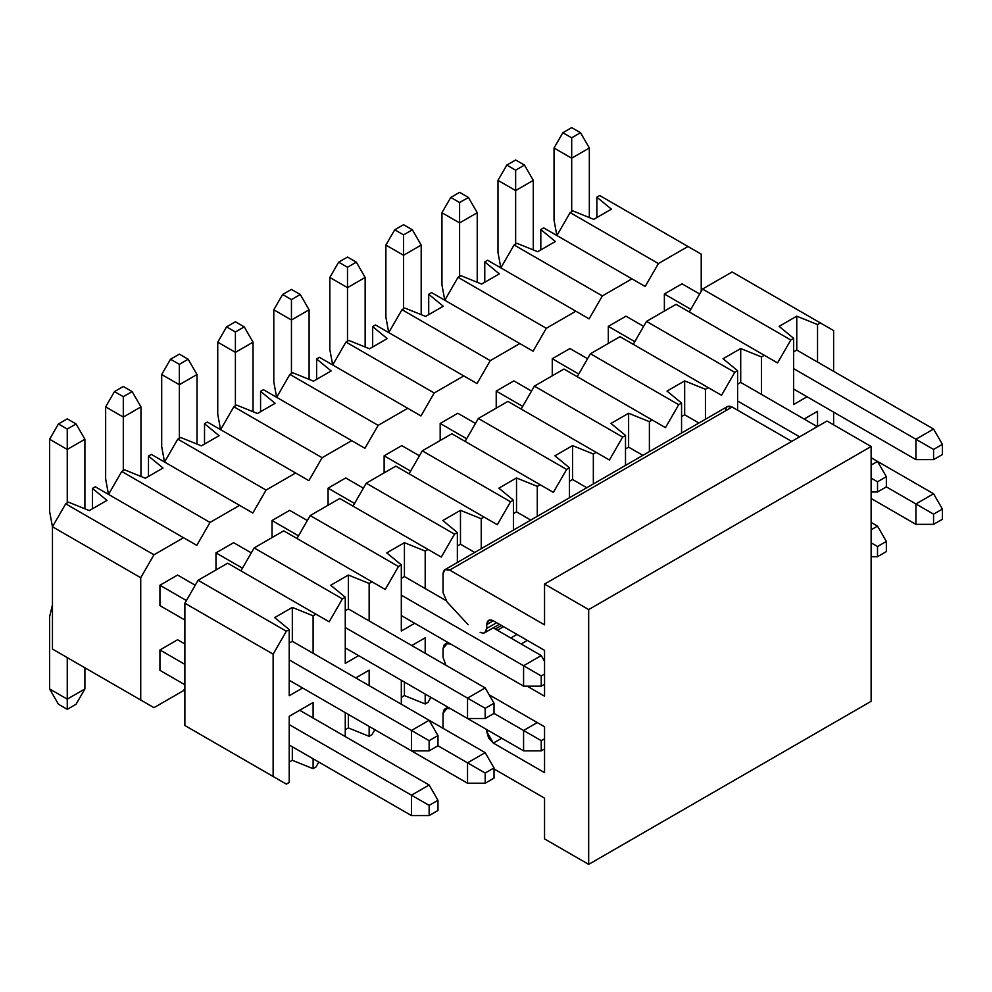 <?xml version="1.0" encoding="UTF-8"?>
<svg xmlns="http://www.w3.org/2000/svg" width="992" height="992" viewBox="0 0 992 992"><rect width="100%" height="100%" fill="white"/><g stroke="black" fill="none" stroke-linecap="round" stroke-linejoin="round"><path stroke-width="1.49" d="M313.1 768.688L315.94 767.039L318.804 762.067L315.94 767.039L313.1 768.688L313.1 758.768L313.1 768.688L292.33 760.294L313.1 768.688M345.266 736.572L345.266 712.628L345.266 736.572M355.744 677.908L369.148 670.17L369.148 685.646L369.148 670.17L355.744 677.908M369.148 726.417L369.148 736.324L371.988 734.688L374.852 729.715L371.988 734.688L369.148 736.324L348.378 727.93L345.266 729.728L348.378 727.93L369.148 736.324L369.148 726.417M401.314 704.221L401.314 680.264L401.314 704.221M411.792 645.544L425.196 637.806L425.196 653.282L425.196 637.806L411.792 645.544M425.196 694.053L425.196 703.96L428.036 702.324L430.9 697.351L428.036 702.324L425.196 703.96L404.426 695.566L401.314 697.364L404.426 695.566L425.196 703.96L425.196 694.053M804.128 419.033L817.532 411.296L817.532 426.486L817.532 411.296L804.128 419.033M833.615 424.849L833.615 412.114L833.615 424.849M833.615 371.343L833.615 330.572L820.372 322.933L817.532 324.57L817.532 362.055L817.532 324.57L820.372 322.933L732.108 271.969L702.534 289.044L732.108 271.969L833.615 330.572L833.615 371.343M807.054 396.775L793.65 404.513L793.65 338.359L790.81 339.996L777.567 362.936L764.324 355.285L761.484 356.934L761.484 394.407L761.484 356.934L764.324 355.285L676.06 304.333L646.486 321.396L676.06 304.333L777.567 362.936L790.81 339.996L702.534 289.044L689.304 311.972L702.534 289.044L790.81 339.996L793.65 338.359L779.104 326.368L796.762 316.175L817.532 324.57L796.762 316.175L796.762 350.064L796.762 316.175L779.104 326.368L793.65 338.359L793.65 404.513L807.054 396.775M737.602 410.18L737.602 370.71L734.762 372.36L721.519 395.287L708.276 387.649L705.436 389.286L705.436 419.244L705.436 389.286L708.276 387.649L620.012 336.685L590.438 353.76L620.012 336.685L721.519 395.287L734.762 372.36L646.486 321.396L633.256 344.336L646.486 321.396L734.762 372.36L737.602 370.71L723.056 358.732L740.714 348.539L761.484 356.934L740.714 348.539L740.714 382.428L740.714 348.539L723.056 358.732L737.602 370.71L737.602 410.18M681.554 433.033L681.554 403.074L678.714 404.724L665.471 427.651L652.228 420L649.388 421.65L649.388 451.608L649.388 421.65L652.228 420L563.964 369.049L534.39 386.124L563.964 369.049L665.471 427.651L678.714 404.724L590.438 353.76L577.208 376.687L590.438 353.76L678.714 404.724L681.554 403.074L667.008 391.084L684.666 380.891L705.436 389.286L684.666 380.891L684.666 414.78L684.666 380.891L667.008 391.084L681.554 403.074L681.554 433.033M625.506 465.397L625.506 435.438L622.666 437.075L609.423 460.015L596.18 452.364L593.34 454.014L593.34 483.96L593.34 454.014L596.18 452.364L507.916 401.4L478.342 418.475L507.916 401.4L609.423 460.015L622.666 437.075L534.39 386.124L521.16 409.051L534.39 386.124L622.666 437.075L625.506 435.438L610.96 423.448L628.618 413.255L649.388 421.65L628.618 413.255L628.618 447.144L628.618 413.255L610.96 423.448L625.506 435.438L625.506 465.397M569.458 497.748L569.458 467.79L566.618 469.439L553.375 492.367L540.132 484.728L537.292 486.365L537.292 516.324L537.292 486.365L540.132 484.728L451.868 433.764L422.294 450.839L451.868 433.764L553.375 492.367L566.618 469.439L478.342 418.475L465.112 441.415L478.342 418.475L566.618 469.439L569.458 467.79L554.912 455.799L572.57 445.619L593.34 454.014L572.57 445.619L572.57 479.496L572.57 445.619L554.912 455.799L569.458 467.79L569.458 497.748M513.41 530.112L513.41 500.154L510.558 501.791L497.327 524.731L484.084 517.08L481.244 518.729L481.244 548.688L481.244 518.729L484.084 517.08L395.82 466.128L366.246 483.191L395.82 466.128L497.327 524.731L510.558 501.791L422.294 450.839L409.064 473.767L422.294 450.839L510.558 501.791L513.41 500.154L498.864 488.163L516.522 477.97L537.292 486.365L516.522 477.97L516.522 511.86L516.522 477.97L498.864 488.163L513.41 500.154L513.41 530.112M457.362 562.464L457.362 532.518L454.51 534.155L441.279 557.082L428.036 549.444L425.196 551.081L425.196 588.566L425.196 551.081L428.036 549.444L339.772 498.48L310.198 515.555L339.772 498.48L441.279 557.082L454.51 534.155L366.246 483.191L353.016 506.131L366.246 483.191L454.51 534.155L457.362 532.518L442.816 520.527L460.474 510.334L481.244 518.729L460.474 510.334L460.474 544.224L460.474 510.334L442.816 520.527L457.362 532.518L457.362 562.464M414.718 623.286L401.314 631.024L401.314 564.87L398.462 566.519L385.231 589.446L371.988 581.796L369.148 583.445L369.148 620.93L369.148 583.445L371.988 581.796L283.724 530.844L254.15 547.919L283.724 530.844L385.231 589.446L398.462 566.519L310.198 515.555L296.968 538.482L310.198 515.555L398.462 566.519L401.314 564.87L386.768 552.879L404.426 542.686L425.196 551.081L404.426 542.686L404.426 576.575L404.426 542.686L386.768 552.879L401.314 564.87L401.314 631.024L414.718 623.286M358.67 655.65L345.266 663.388L345.266 597.234L342.414 598.87L329.183 621.81L315.94 614.16L313.1 615.809L313.1 653.282L313.1 615.809L315.94 614.16L227.676 563.196L198.102 580.27L227.676 563.196L329.183 621.81L342.414 598.87L254.15 547.919L240.92 570.846L254.15 547.919L342.414 598.87L345.266 597.234L330.72 585.243L348.378 575.05L369.148 583.445L348.378 575.05L348.378 608.939L348.378 575.05L330.72 585.243L345.266 597.234L345.266 663.388L358.67 655.65M302.622 688.002L289.218 695.739L289.218 629.585L286.366 631.234L273.135 654.162L273.135 776.463L286.366 784.114L289.218 782.465L289.218 716.311L313.1 702.534L313.1 718.01L313.1 702.534L289.218 716.311L289.218 782.465L286.366 784.114L184.872 725.512L184.872 603.21L198.102 580.27L184.872 603.21L273.135 654.162L286.366 631.234L198.102 580.27L286.366 631.234L289.218 629.585L274.672 617.607L292.33 607.414L313.1 615.809L292.33 607.414L292.33 641.303L292.33 607.414L274.672 617.607L289.218 629.585L289.218 695.739L302.622 688.002M292.33 746.79L292.33 760.294L289.218 762.092L292.33 760.294L292.33 746.79M289.218 643.089L292.33 641.303L289.218 643.089M345.266 610.737L348.378 608.939L345.266 610.737M401.314 578.373L404.426 576.575L401.314 578.373M457.362 546.022L460.474 544.224L457.362 546.022M513.41 513.658L516.522 511.86L513.41 513.658M569.458 481.294L572.57 479.496L569.458 481.294M625.506 448.942L628.618 447.144L625.506 448.942M681.554 416.578L684.666 414.78L681.554 416.578M737.602 384.226L740.714 382.428L737.602 384.226M793.65 351.862L796.762 350.064L793.65 351.862M404.426 682.062L404.426 695.566L404.426 682.062M348.378 714.426L348.378 727.93L348.378 714.426M198.102 733.15L286.366 784.114L198.102 733.15M184.872 603.21L184.872 725.512L273.135 776.463L273.135 654.162L184.872 603.21M725.487 410.837C725.908 406.472 728.116 405.195 732.108 407.005L791.69 441.403L732.108 407.005L727.434 406.546L444.974 569.619L449.661 570.078C445.668 568.267 443.461 569.532 443.04 573.897L443.04 592.584L447.02 601.896L468.162 624.724L447.02 601.896L443.04 592.584L443.04 573.897L444.974 569.619M826.993 421.03L871.125 446.499L871.125 701.307L871.125 446.499L826.993 421.03L544.546 584.09L544.546 624.861L449.661 570.078L732.108 407.018L449.661 570.078L544.546 624.861L544.546 584.09L826.993 421.03M544.546 726.776L489.155 694.809L544.546 726.776L544.546 772.644L544.546 726.776M443.04 648.47L443.04 657.312L445.892 665.235L443.04 657.312L443.04 648.47L444.131 644.912L447.02 643.758L443.04 648.47M544.546 772.644L493.346 743.095L486.737 731.625L486.737 729.591L486.737 731.625L488.498 730.608L486.737 731.625L488.672 738.147L493.346 743.095L501.741 738.246L493.346 743.095L544.546 772.644M448.595 707.569L447.02 708.486L450.653 708.759L447.02 708.486L443.04 713.198L443.04 728.314L443.04 713.198L444.131 709.627L448.607 707.569M494.016 768.949L544.546 798.126L544.546 838.897L588.678 864.379L588.678 609.572L544.546 584.09L588.678 609.572L871.125 446.499L588.678 609.572L588.678 864.379L871.125 701.307L588.678 864.379L544.546 838.897L544.546 798.126L494.016 768.949M480.116 632.251C484.108 634.074 486.316 632.797 486.737 628.432L486.737 624.613C487.159 620.236 489.366 618.971 493.346 620.781L544.546 650.343L544.546 696.21L527.112 686.142L544.546 696.21L544.546 650.343L493.346 620.781L488.672 620.322L486.737 624.613L493.346 620.781L486.737 624.613L486.737 628.432L496.657 622.691L486.737 628.432L484.79 632.71L499.41 624.278M448.595 642.853L447.02 643.758L450.653 644.031L447.02 643.758L448.607 642.853M495.281 629.04L501.468 625.468L495.281 629.04M497.376 630.242L503.552 626.671L497.376 630.242M510.781 637.98L516.968 634.421L510.781 637.98M521.16 643.969L527.335 640.41L521.16 643.969M429.139 740.664L429.139 750.857L437.968 745.761L437.968 735.568L429.139 740.664L437.968 735.568L429.139 720.279L411.482 730.472L429.139 740.664L411.482 730.472L411.482 750.857L429.139 750.857L429.139 740.664M437.968 745.761L429.139 750.857L411.482 750.857L289.218 680.264L411.482 750.857L411.482 730.472L429.139 720.279L437.968 735.568L437.968 745.761L485.187 773.028L485.187 783.221L494.016 778.125L494.016 767.932L485.187 773.028L494.016 767.932L494.016 778.125L485.187 783.221L467.53 783.221L467.53 762.836L485.187 752.643L494.016 767.932L485.187 752.643L467.53 762.836L437.968 745.761M184.872 620.025L159.935 605.628L184.872 620.025M84.903 439.245L84.903 508.797L84.903 439.245L76.074 423.956L67.258 418.86L58.429 423.956L67.258 418.86L76.074 423.956L67.258 429.052L76.074 423.956L84.903 439.245L67.258 449.438L49.6 439.245L49.6 511.351L52.464 526.851L49.6 511.351L49.6 439.245L58.429 423.956L67.258 429.052L67.258 449.438L84.903 439.245M177.58 575.05L195.238 585.243L177.58 575.05L159.935 585.243L186.409 600.532L159.935 585.243L159.935 605.628L159.935 585.243L177.58 575.05M292.33 641.303L429.139 720.279L292.33 641.303M289.218 659.878L411.482 730.472L289.218 659.878M67.258 502.944L67.258 449.438L67.258 502.944M67.258 449.438L67.258 429.052L58.429 423.956L49.6 439.245L67.258 449.438M485.187 708.313L485.187 718.506L494.016 713.409L494.016 703.216L485.187 708.313L494.016 703.216L485.187 687.927L467.53 698.12L485.187 708.313L467.53 698.12L467.53 718.506L485.187 718.506L485.187 708.313M494.016 713.409L485.187 718.506L467.53 718.506L345.266 647.912L467.53 718.506L467.53 698.12L485.187 687.927L494.016 703.216L494.016 713.409L541.235 740.664L541.235 750.857L544.546 748.948L541.235 750.857L523.578 750.857L523.578 730.472L537.267 722.573L523.578 730.472L494.016 713.409M140.951 406.881L140.951 476.445L140.951 406.881L132.122 391.592L123.306 386.496L114.477 391.592L123.306 386.496L132.122 391.592L123.306 396.688L132.122 391.592L140.951 406.881L123.306 417.074L105.648 406.881L105.648 478.987L108.475 494.388L105.648 478.987L105.648 406.881L114.477 391.592L123.306 396.688L123.306 417.074L140.951 406.881M233.628 542.686L251.286 552.879L233.628 542.686L215.983 552.879L242.457 568.168L215.983 552.879L233.628 542.686M348.378 608.939L485.187 687.927L348.378 608.939M345.266 627.527L467.53 698.12L345.266 627.527M123.306 470.58L123.306 417.074L123.306 470.58M123.306 417.074L123.306 396.688L114.477 391.592L105.648 406.881L123.306 417.074M541.235 675.949L541.235 686.142L544.546 684.232L541.235 686.142L541.235 675.949L544.546 674.039L541.235 675.949L523.578 665.756L541.235 675.949M544.546 661.304L541.235 655.563L523.578 665.756L523.578 686.142L541.235 686.142L523.578 686.142L401.314 615.548L523.578 686.142L523.578 665.756L541.235 655.563L544.546 661.304M196.999 374.53L196.999 444.081L196.999 374.53L188.17 359.24L179.354 354.144L170.525 359.24L179.354 354.144L188.17 359.24L179.354 364.337L188.17 359.24L196.999 374.53L179.354 384.71L161.696 374.53L161.696 446.636L164.523 462.024L161.696 446.636L161.696 374.53L170.525 359.24L179.354 364.337L179.354 384.71L196.999 374.53M289.676 510.334L307.334 520.527L289.676 510.334L272.031 520.527L298.505 535.816L272.031 520.527L289.676 510.334M404.426 576.575L445.892 600.52L404.426 576.575M493.222 627.849L541.235 655.563L493.222 627.849M401.314 595.163L523.578 665.756L401.314 595.163M179.354 438.228L179.354 384.71L179.354 438.228M179.354 384.71L179.354 364.337L170.525 359.24L161.696 374.53L179.354 384.71M253.047 342.166L253.047 411.73L253.047 342.166L244.23 326.876L235.402 321.78L226.573 326.876L235.402 321.78L244.23 326.876L235.402 331.973L244.23 326.876L253.047 342.166L235.402 352.358L217.744 342.166L217.744 414.272L220.571 429.672L217.744 414.272L217.744 342.166L226.573 326.876L235.402 331.973L235.402 352.358L253.047 342.166M345.724 477.97L363.382 488.163L345.724 477.97L328.079 488.163L354.553 503.452L328.079 488.163L345.724 477.97M460.474 544.224L474.722 552.445L460.474 544.224M235.402 405.864L235.402 352.358L235.402 405.864M235.402 352.358L235.402 331.973L226.573 326.876L217.744 342.166L235.402 352.358M309.095 309.802L309.095 379.366L309.095 309.802L300.278 294.512L291.45 289.416L282.621 294.512L291.45 289.416L300.278 294.512L291.45 299.609L300.278 294.512L309.095 309.802L291.45 319.994L273.792 309.802L273.792 381.92L276.619 397.308L273.792 381.92L273.792 309.802L282.621 294.512L291.45 299.609L291.45 319.994L309.095 309.802M401.772 445.619L419.43 455.799L401.772 445.619L384.127 455.799L410.601 471.088L384.127 455.799L401.772 445.619M516.522 511.86L530.77 520.081L516.522 511.86M291.45 373.5L291.45 319.994L291.45 373.5M291.45 319.994L291.45 299.609L282.621 294.512L273.792 309.802L291.45 319.994M365.143 277.45L365.143 347.002L365.143 277.45L356.326 262.161L347.498 257.064L338.669 262.161L347.498 257.064L356.326 262.161L347.498 267.257L356.326 262.161L365.143 277.45L347.498 287.643L329.84 277.45L329.84 349.556L332.68 364.944L329.84 349.556L329.84 277.45L338.669 262.161L347.498 267.257L347.498 287.643L365.143 277.45M457.82 413.255L475.478 423.448L457.82 413.255L440.175 423.448L466.649 438.737L440.175 423.448L457.82 413.255M572.57 479.496L586.818 487.729L572.57 479.496M347.498 341.149L347.498 287.643L347.498 341.149M347.498 287.643L347.498 267.257L338.669 262.161L329.84 277.45L347.498 287.643M421.191 245.086L421.191 314.65L421.191 245.086L412.374 229.797L403.546 224.7L394.717 229.797L403.546 224.7L412.374 229.797L403.546 234.893L412.374 229.797L421.191 245.086L403.546 255.279L385.888 245.086L385.888 317.192L388.728 332.593L385.888 317.192L385.888 245.086L394.717 229.797L403.546 234.893L403.546 255.279L421.191 245.086M513.868 380.891L531.526 391.084L513.868 380.891L496.223 391.084L522.697 406.373L496.223 391.084L513.868 380.891M628.618 447.144L642.866 455.365L628.618 447.144M403.546 308.785L403.546 255.279L403.546 308.785M403.546 255.279L403.546 234.893L394.717 229.797L385.888 245.086L403.546 255.279M477.239 212.734L477.239 282.286L477.239 212.734L468.422 197.445L459.594 192.349L450.765 197.445L459.594 192.349L468.422 197.445L459.594 202.542L468.422 197.445L477.239 212.734L459.594 222.915L441.936 212.734L441.936 284.84L444.776 300.229L441.936 284.84L441.936 212.734L450.765 197.445L459.594 202.542L459.594 222.915L477.239 212.734M569.916 348.539L587.574 358.732L569.916 348.539L552.271 358.732L578.745 374.021L552.271 358.732L569.916 348.539M684.666 414.78L698.914 423.014L684.666 414.78M459.594 276.433L459.594 222.915L459.594 276.433M459.594 222.915L459.594 202.542L450.765 197.445L441.936 212.734L459.594 222.915M877.523 481.79L877.523 491.982L886.352 486.886L886.352 476.693L877.523 481.79L886.352 476.693L877.523 461.416L871.125 465.099L877.523 461.416L886.352 476.693L886.352 486.886L877.523 491.982L877.523 481.79L871.125 478.094L877.523 481.79M871.125 491.982L877.523 491.982L871.125 491.982M533.287 180.37L533.287 249.934L533.287 180.37L524.47 165.081L515.642 159.985L506.813 165.081L515.642 159.985L524.47 165.081L515.642 170.178L524.47 165.081L533.287 180.37L515.642 190.563L497.984 180.37L497.984 252.476L500.824 267.877L497.984 252.476L497.984 180.37L506.813 165.081L515.642 170.178L515.642 190.563L533.287 180.37M625.964 316.175L643.622 326.368L625.964 316.175L608.319 326.368L634.793 341.657L608.319 326.368L625.964 316.175M740.714 382.428L817.284 426.634L740.714 382.428M871.125 457.721L877.523 461.416L871.125 457.721M737.602 401.016L799.626 436.827L737.602 401.016M515.642 244.069L515.642 190.563L515.642 244.069M515.642 190.563L515.642 170.178L506.813 165.081L497.984 180.37L515.642 190.563M933.571 449.438L933.571 459.631L942.4 454.534L942.4 444.342L933.571 449.438L942.4 444.342L933.571 429.052L915.926 439.245L933.571 449.438L915.926 439.245L915.926 459.631L933.571 459.631L933.571 449.438M942.4 454.534L933.571 459.631L915.926 459.631L793.65 389.038L915.926 459.631L915.926 439.245L933.571 429.052L942.4 444.342L942.4 454.534M589.335 148.006L589.335 217.57L589.335 148.006L580.518 132.717L571.69 127.621L562.861 132.717L571.69 127.621L580.518 132.717L571.69 137.814L580.518 132.717L589.335 148.006L571.69 158.199L554.032 148.006L554.032 220.112L556.872 235.513L554.032 220.112L554.032 148.006L562.861 132.717L571.69 137.814L571.69 158.199L589.335 148.006M682.012 283.824L699.67 294.004L682.012 283.824L664.367 294.004L690.841 309.293L664.367 294.004L682.012 283.824M796.762 350.064L933.571 429.052L796.762 350.064M793.65 368.652L915.926 439.245L793.65 368.652M571.69 211.705L571.69 158.199L571.69 211.705M571.69 158.199L571.69 137.814L562.861 132.717L554.032 148.006L571.69 158.199M437.968 810.489L437.968 800.296L429.139 805.392L429.139 815.585L437.968 810.489L429.139 815.585L411.482 815.585L411.482 795.2L429.139 805.392L437.968 800.296L437.968 810.489M429.139 785.007L437.968 800.296L429.139 785.007L411.482 795.2L429.139 785.007L299.696 710.272L429.139 785.007M184.872 643.969L177.58 639.766L184.872 643.969M159.935 649.958L184.872 664.355L159.935 649.958L177.58 639.766L159.935 649.958L159.935 670.344L184.872 684.74L159.935 670.344L159.935 649.958M289.218 724.606L411.482 795.2L289.218 724.606M52.464 604.649L49.6 616.838L49.6 688.944L67.258 699.137L67.258 657.609L67.258 709.33L58.429 704.233L49.6 688.944L49.6 616.838L52.464 604.649M289.218 744.992L411.482 815.585L429.139 815.585L429.139 805.392L411.482 795.2L411.482 815.585L289.218 744.992M84.903 667.802L84.903 688.944L67.258 699.137L84.903 688.944L84.903 667.802M76.074 704.233L67.258 709.33L76.074 704.233L84.903 688.944L76.074 704.233M49.6 688.944L58.429 704.233L67.258 709.33L67.258 699.137L49.6 688.944M485.187 752.643L429.139 720.291L485.187 752.643M345.266 712.628L467.53 783.221L485.187 783.221L485.187 773.028L467.53 762.836L467.53 783.221L345.266 712.628M544.546 738.755L541.235 740.664L544.546 738.755M401.314 680.264L523.578 750.857L541.235 750.857L541.235 740.664L523.578 730.472L523.578 750.857L401.314 680.264M886.352 551.614L886.352 541.421L877.523 546.518L877.523 556.71L886.352 551.614L877.523 556.71L871.125 556.71L877.523 556.71L877.523 546.518L886.352 541.421L886.352 551.614M877.523 526.132L886.352 541.421L877.523 526.132L871.125 529.827L877.523 526.132L871.125 522.437L877.523 526.132M871.125 542.822L877.523 546.518L871.125 542.822M942.4 519.25L942.4 509.057L933.571 514.154L933.571 524.346L942.4 519.25L933.571 524.346L915.926 524.346L915.926 503.961L933.571 514.154L942.4 509.057L942.4 519.25M933.571 493.768L942.4 509.057L933.571 493.768L915.926 503.961L933.571 493.768L877.523 461.416L933.571 493.768M886.352 486.886L915.926 503.961L886.352 486.886M871.125 498.48L915.926 524.346L933.571 524.346L933.571 514.154L915.926 503.961L915.926 524.346L871.125 498.48M92.43 488.411L95.282 486.762L183.545 537.726L153.971 554.788L140.728 577.728L140.728 700.03L153.971 707.668L183.545 690.606L184.872 688.312L183.545 690.606L153.971 707.668L52.464 649.066L52.464 526.764L65.708 503.837L68.56 502.188L65.708 503.837L153.971 554.788L183.545 537.726L196.788 545.364L95.282 486.762L92.43 488.411L92.43 508.784L92.43 488.411L106.975 500.39L92.43 488.411M108.512 494.413L121.756 471.473L124.608 469.836L121.756 471.473L210.019 522.437L196.788 545.364L210.019 522.437L239.593 505.362L210.019 522.437L121.756 471.473L108.512 494.413M148.478 476.433L148.478 456.047L151.33 454.398L252.836 513.013L151.33 454.398L148.478 456.047L163.023 468.038L145.365 478.231L124.608 469.836L145.365 478.231L163.023 468.038L148.478 456.047L148.478 476.433M164.56 462.049L177.804 439.121L180.656 437.472L177.804 439.121L266.067 490.073L252.836 513.013L266.067 490.073L295.641 472.998L266.067 490.073L177.804 439.121L164.56 462.049M204.526 444.069L204.526 423.683L207.378 422.046L308.884 480.649L207.378 422.046L204.526 423.683L219.071 435.674L201.413 445.867L180.656 437.472L201.413 445.867L219.071 435.674L204.526 423.683L204.526 444.069M220.608 429.685L233.852 406.757L236.704 405.108L233.852 406.757L322.115 457.721L308.884 480.649L322.115 457.721L351.689 440.646L322.115 457.721L233.852 406.757L220.608 429.685M260.574 411.717L260.574 391.332L263.426 389.682L364.932 448.285L263.426 389.682L260.574 391.332L275.119 403.322L257.461 413.503L236.704 405.108L257.461 413.503L275.119 403.322L260.574 391.332L260.574 411.717M276.656 397.333L289.9 374.393L292.752 372.756L289.9 374.393L378.163 425.357L364.932 448.285L378.163 425.357L407.737 408.282L378.163 425.357L289.9 374.393L276.656 397.333M316.622 379.353L316.622 358.968L319.474 357.331L420.98 415.933L319.474 357.331L316.622 358.968L331.167 370.958L313.509 381.151L292.752 372.756L313.509 381.151L331.167 370.958L316.622 358.968L316.622 379.353M332.704 364.969L345.948 342.042L348.8 340.392L345.948 342.042L434.211 392.993L420.98 415.933L434.211 392.993L463.785 375.931L434.211 392.993L345.948 342.042L332.704 364.969M372.67 346.989L372.67 326.604L375.522 324.967L477.028 383.569L375.522 324.967L372.67 326.604L387.215 338.594L369.557 348.787L348.8 340.392L369.557 348.787L387.215 338.594L372.67 326.604L372.67 346.989M388.752 332.605L401.996 309.678L404.848 308.041L401.996 309.678L490.259 360.642L477.028 383.569L490.259 360.642L519.833 343.567L490.259 360.642L401.996 309.678L388.752 332.605M428.718 314.638L428.718 294.252L431.57 292.603L533.076 351.205L431.57 292.603L428.718 294.252L443.263 306.243L425.605 316.436L404.848 308.041L425.605 316.436L443.263 306.243L428.718 294.252L428.718 314.638M444.8 300.254L458.044 277.326L460.896 275.677L458.044 277.326L546.307 328.278L533.076 351.205L546.307 328.278L575.881 311.203L546.307 328.278L458.044 277.326L444.8 300.254M484.766 282.274L484.766 261.888L487.618 260.251L589.124 318.854L487.618 260.251L484.766 261.888L499.311 273.879L481.653 284.072L460.896 275.677L481.653 284.072L499.311 273.879L484.766 261.888L484.766 282.274M500.848 267.89L514.092 244.962L516.944 243.313L514.092 244.962L602.355 295.926L589.124 318.854L602.355 295.926L631.929 278.851L602.355 295.926L514.092 244.962L500.848 267.89M540.814 249.91L540.814 229.536L543.666 227.887L645.172 286.49L543.666 227.887L540.814 229.536L555.359 241.515L537.701 251.708L516.944 243.313L537.701 251.708L555.359 241.515L540.814 229.536L540.814 249.91M556.909 235.538L570.14 212.598L572.992 210.961L570.14 212.598L658.403 263.562L645.172 286.49L658.403 263.562L687.977 246.487L658.403 263.562L570.14 212.598L556.909 235.538M596.862 217.558L596.862 197.172L599.714 195.536L701.22 254.138L599.714 195.536L596.862 197.172L611.407 209.163L593.749 219.356L572.992 210.961L593.749 219.356L611.407 209.163L596.862 197.172L596.862 217.558M65.708 656.716L153.971 707.668L65.708 656.716M701.22 291.338L701.22 254.138L701.22 291.338M215.983 569.954L215.983 552.879L215.983 569.954M272.031 537.59L272.031 520.527L272.031 537.59M328.079 505.238L328.079 488.163L328.079 505.238M384.127 472.874L384.127 455.799L384.127 472.874M440.175 440.522L440.175 423.448L440.175 440.522M496.223 408.158L496.223 391.084L496.223 408.158M552.271 375.794L552.271 358.732L552.271 375.794M608.319 343.443L608.319 326.368L608.319 343.443M664.367 311.079L664.367 294.004L664.367 311.079M106.975 500.39L89.317 510.582L68.56 502.188L89.317 510.582L106.975 500.39M153.971 554.788L65.708 503.837L52.464 526.764L140.728 577.728L153.971 554.788M140.728 700.03L140.728 577.728L52.464 526.764L52.464 649.066L140.728 700.03M447.95 642.481L444.974 644.192M447.95 707.197L444.974 708.908"/></g></svg>
